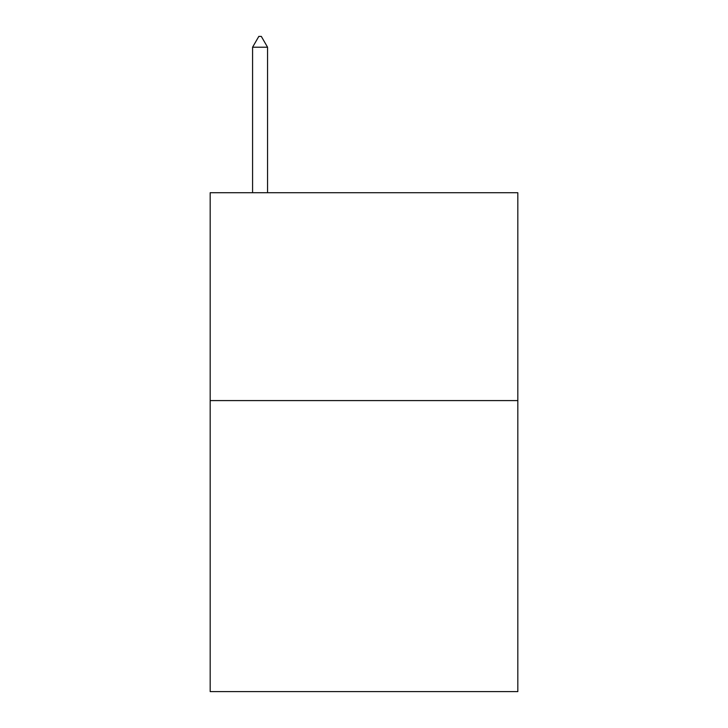 <?xml version="1.0" encoding="UTF-8"?>
<svg xmlns="http://www.w3.org/2000/svg" width="728" height="728" viewBox="0 0 728 728"><rect width="100%" height="100%" fill="white"/><g stroke="black" fill="none" stroke-linecap="round" stroke-linejoin="round"><path stroke-width="1.09" d="M517.826 400.582L517.826 691.6L210.174 691.6L210.174 192.72L517.826 192.72L517.826 400.582L210.174 400.582M267.549 47.211L261.316 36.4L258.822 36.4L252.58 47.211L267.549 47.211L267.549 192.72M252.58 47.211L252.58 192.72"/></g></svg>
